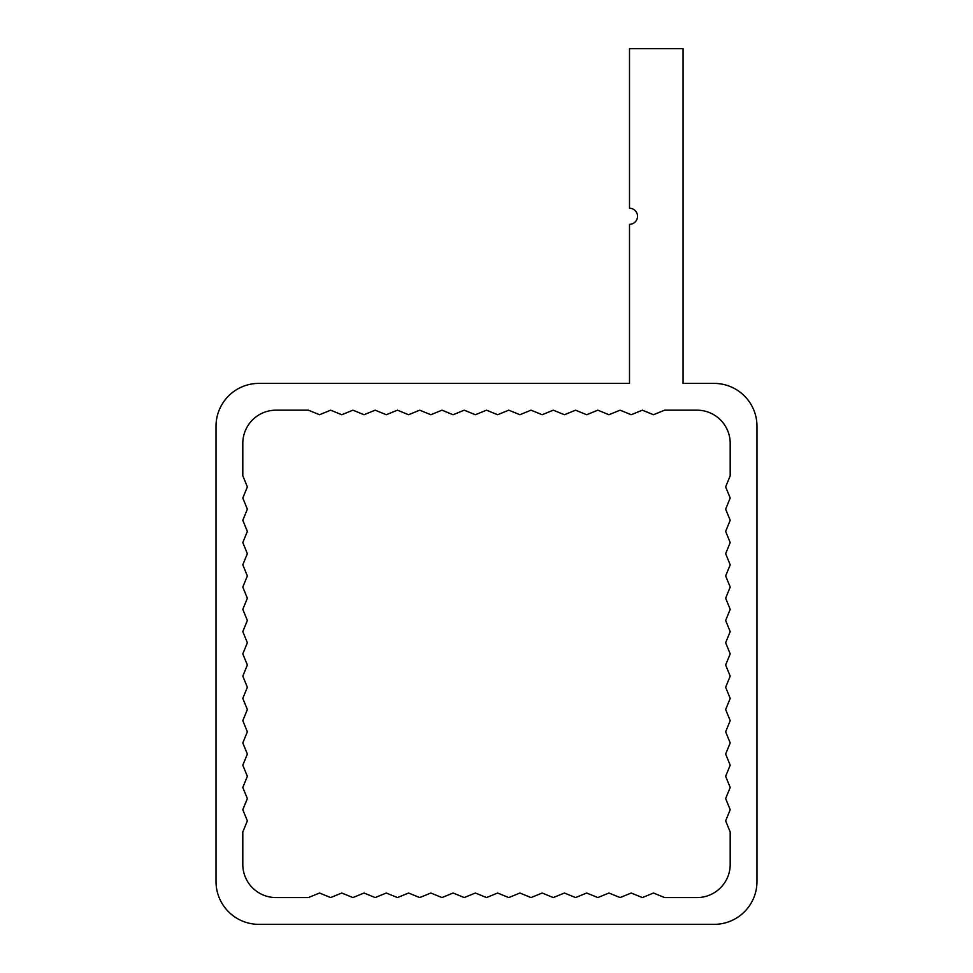 <?xml version="1.0" encoding="UTF-8"?>
<svg xmlns="http://www.w3.org/2000/svg" width="973" height="973" viewBox="0 0 973 973"><rect width="100%" height="100%" fill="white"/><g stroke="black" fill="none" stroke-linecap="round" stroke-linejoin="round"><path stroke-width="1.46" d="M629.507 224.325L629.507 383.398L258.867 383.398A42.848 42.848 0 0 0 216.018 426.247L216.018 881.502A42.848 42.848 0 0 0 258.867 924.35L714.133 924.35A42.848 42.848 0 0 0 756.982 881.502L756.982 426.247A42.848 42.848 0 0 0 714.133 383.398L683.058 383.398L683.058 48.65L629.507 48.65L629.507 208.258A8.039 8.039 0 0 1 637.534 216.286A8.039 8.039 0 0 1 629.507 224.325M308.38 410.18L276.016 410.18A33.204 33.204 0 0 0 242.8 443.384L242.8 475.761L247.361 486.889L242.8 498.018L247.361 509.159L242.8 520.287L247.361 531.416L242.8 542.557L247.361 553.686L242.8 564.814L247.361 575.943L242.8 587.084L247.361 598.213L242.8 609.341L247.361 620.482L242.8 631.611L247.361 642.739L242.8 653.868L247.361 665.009L242.8 676.138L247.361 687.266L242.8 698.407L247.361 709.536L242.8 720.665L247.361 731.793L242.8 742.934L247.361 754.063L242.8 765.192L247.361 776.332L242.8 787.461L247.361 798.59L242.8 809.718L247.361 820.859L242.8 831.988L242.8 864.365A33.204 33.204 0 0 0 276.016 897.568L308.38 897.568L319.521 893.019L330.65 897.568L341.778 893.019L352.919 897.568L364.048 893.019L375.177 897.568L386.305 893.019L397.446 897.568L408.575 893.019L419.704 897.568L430.844 893.019L441.973 897.568L453.102 893.019L464.23 897.568L475.371 893.019L486.5 897.568L497.629 893.019L508.77 897.568L519.898 893.019L531.027 897.568L542.156 893.019L553.296 897.568L564.425 893.019L575.554 897.568L586.695 893.019L597.823 897.568L608.952 893.019L620.081 897.568L631.222 893.019L642.35 897.568L653.479 893.019L664.62 897.568L696.984 897.568A33.204 33.204 0 0 0 730.2 864.365L730.2 831.988L725.639 820.859L730.2 809.718L725.639 798.59L730.2 787.461L725.639 776.332L730.2 765.192L725.639 754.063L730.2 742.934L725.639 731.793L730.2 720.665L725.639 709.536L730.2 698.407L725.639 687.266L730.2 676.138L725.639 665.009L730.2 653.868L725.639 642.739L730.2 631.611L725.639 620.482L730.2 609.341L725.639 598.213L730.2 587.084L725.639 575.943L730.2 564.814L725.639 553.686L730.2 542.557L725.639 531.416L730.2 520.287L725.639 509.159L730.2 498.018L725.639 486.889L730.2 475.761L730.2 443.384A33.204 33.204 0 0 0 696.984 410.18L664.62 410.18L653.479 414.729L642.35 410.18L631.222 414.729L620.081 410.18L608.952 414.729L597.823 410.18L586.695 414.729L575.554 410.18L564.425 414.729L553.296 410.18L542.156 414.729L531.027 410.18L519.898 414.729L508.77 410.18L497.629 414.729L486.5 410.18L475.371 414.729L464.23 410.18L453.102 414.729L441.973 410.18L430.844 414.729L419.704 410.18L408.575 414.729L397.446 410.18L386.305 414.729L375.177 410.18L364.048 414.729L352.919 410.18L341.778 414.729L330.65 410.18L319.521 414.729L308.38 410.18M216.018 426.247L216.018 881.502M258.867 924.35L714.133 924.35M756.982 881.502L756.982 426.247M714.133 383.398L683.058 383.398M629.507 383.398L258.867 383.398M242.8 443.384L242.8 475.761M276.016 897.568L308.38 897.568M696.984 897.568A33.204 33.204 0 0 0 730.2 864.365L730.2 831.988M730.2 443.384A33.204 33.204 0 0 0 696.984 410.18L664.62 410.18"/></g></svg>
